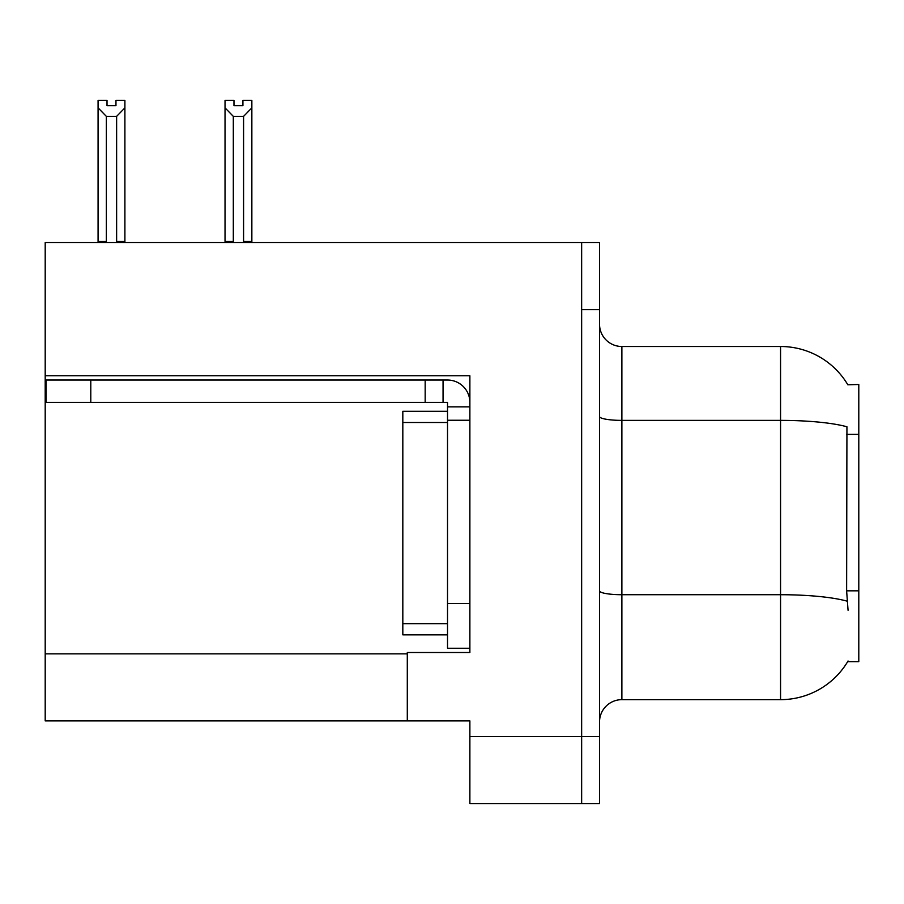 <?xml version="1.0" encoding="UTF-8"?>
<svg xmlns="http://www.w3.org/2000/svg" width="904" height="904" viewBox="0 0 904 904"><rect width="100%" height="100%" fill="white"/><g stroke="black" fill="none" stroke-linecap="round" stroke-linejoin="round"><path stroke-width="1.36" d="M45.2 375.781L469.877 375.781L469.877 652.496L407.297 652.496L407.297 720.895L45.2 720.895L45.2 242.566L581.645 242.566L581.645 803.588L469.877 803.588L469.877 736.534L581.645 736.534L581.645 803.588L599.521 803.588L599.521 736.534L581.645 736.534L581.645 309.62L599.521 309.62L599.521 736.534M407.297 720.895L469.877 720.895L469.877 736.534M847.828 384.776A78.23 78.23 0 0 0 780.57 346.503A78.23 78.23 0 0 1 847.828 384.776L858.8 384.494L858.8 661.66L847.658 661.66L848.054 660.994A78.23 78.23 0 0 1 780.57 699.651A78.23 78.23 0 0 0 847.658 661.66M599.521 722.014A22.351 22.351 0 0 1 621.873 699.651L780.57 699.651L780.57 346.503A78.23 78.23 0 0 1 847.658 384.494A78.23 78.23 0 0 0 780.57 346.503L621.873 346.503A22.351 22.351 0 0 1 599.521 324.152A22.351 22.351 0 0 0 621.873 346.503L621.873 699.651A22.351 22.351 0 0 0 599.521 722.014M848.054 610.245L846.619 590.832L846.935 426.778A78.23 13.583 180 0 0 780.57 420.383L621.873 420.383A22.351 3.876 -0 0 1 599.521 416.495M581.645 242.566L599.521 242.566L599.521 309.62M244.679 242.566L243.583 241.447L243.583 116.367L233.311 116.367L225.028 107.847L225.028 100.412L233.978 100.412L233.978 105.711L242.916 105.711L233.978 105.711M242.916 105.711L242.916 100.412L251.854 100.412L251.854 107.847L243.583 116.367M243.583 241.447L251.854 241.447L251.854 242.566L251.854 107.847M233.311 116.367L233.311 241.447L232.204 242.566M225.028 241.447L225.028 107.847L225.028 241.447L233.311 241.447M115.961 105.711L107.011 105.711L115.961 105.711L115.961 100.412L124.899 100.412L124.899 107.847L116.627 116.367L106.356 116.367L106.356 241.447L98.073 241.447L98.073 242.566M106.356 116.367L98.073 107.847L98.073 100.412L107.011 100.412L107.011 105.711M106.356 241.447L105.248 242.566M98.073 107.847L98.073 241.447M124.899 107.847L124.899 241.447L116.627 241.447L116.627 116.367M117.723 242.566L116.627 241.447M124.899 241.447L124.899 242.566M90.795 402.382L90.795 380.03L46.093 380.03L46.093 402.382L447.525 402.382L447.525 406.845L469.877 406.845M90.795 380.03L447.525 380.03A22.351 22.351 0 0 1 469.877 402.393M447.525 648.247L469.877 648.247L447.525 648.247L447.525 406.845M443.05 402.382L443.05 380.03M469.877 420.258L447.525 420.258L447.525 411.32L402.822 411.32L402.822 422.496L447.525 422.496M425.174 402.382L425.174 380.03M447.525 634.834L402.822 634.834L402.822 422.496M45.2 653.841L407.297 653.841M858.8 434.372L846.619 434.372M858.8 590.832L846.619 590.832M847.184 601.183A78.23 13.583 180 0 0 780.57 594.719L621.873 594.719A22.351 3.876 0 0 1 599.521 590.843M469.877 603.544L447.525 603.544M402.822 623.658L447.525 623.658"/></g></svg>
